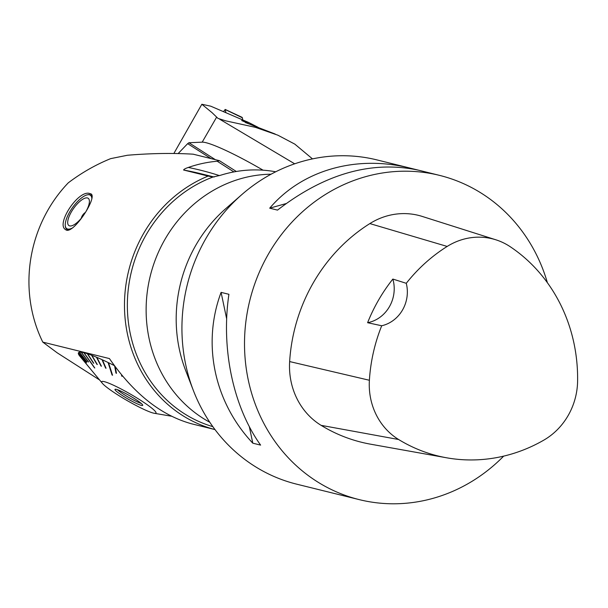 <?xml version="1.0" encoding="UTF-8"?>
<svg xmlns="http://www.w3.org/2000/svg" width="608" height="608" viewBox="0 0 608 608"><rect width="100%" height="100%" fill="white"/><g stroke="black" fill="none" stroke-linecap="round" stroke-linejoin="round"><path stroke-width="0.91" d="M258.104 127.323L248.839 122.58L241.695 120.536L251.172 124.807L275.219 134.056M255.39 127.338L277.856 135.189L294.819 144.126L312.489 158.893M248.847 122.565L210.74 106.187L201.848 104.257L212.108 112.716L217.983 118.393L225.834 120.87L255.375 127.33M245.541 122.664A38.418 4.431 -150 0 1 245.928 122.755L256.166 126.608M210.976 158.582L187.659 143.655L178.136 153.566M187.659 143.655L188.928 142.743L215.338 159.661M216.539 117.298L202.19 142.158L188.928 142.743M202.19 142.158A65.14 7.516 30 0 1 263.082 170.187M294.682 163.81L219.746 119.259M201.848 104.257L173.858 153.49M225.88 112.564L225.196 109.432L223.584 111.568M225.196 109.432L242.045 117.329A3.314 1.224 122.6 0 1 242.341 117.777L242.774 119.92L242.341 117.777L225.272 109.554M271.077 174.207A131.404 121.228 103.9 0 0 151.407 271.662A131.404 121.228 103.9 0 0 202.7 418.076A131.404 121.228 103.9 0 0 209.806 422.271M275.698 171.79A131.404 121.228 103.9 0 0 220.552 175.264L212.929 177.034A131.404 121.228 103.9 0 0 127.353 305.262A131.404 121.228 103.9 0 0 212.846 426.656M88.874 193.283L90.964 193.861C98.025 197.197 72.36 236.086 65.565 229.596C55.845 224.405 77.254 191.224 88.874 193.283M68.256 182.856A133.616 123.264 103.9 0 0 42.826 342.19M42.788 342.114L109.432 358.576M109.47 358.644C133.821 393.817 161.318 415.568 191.953 423.89L214.996 429.582A133.616 123.264 -76.1 0 1 124.526 309.001A133.616 123.264 -76.1 0 1 208.202 176.046M217.276 161.219A133.616 123.264 103.9 0 0 188.389 167.428C185.448 168.408 183.859 169.275 183.608 170.02L208.141 176.077M219.435 160.656L217.231 161.219M193.146 154.181L219.404 160.664M127.391 155.26C150.624 153.307 172.55 152.95 193.177 154.181M68.278 182.833C81.51 172.809 95.638 164.745 110.656 158.635L127.399 155.26M99.59 379.97L57.236 352.845M57.205 352.83L42.841 342.152M212.929 177.034L208.232 176.1M417.567 169.951L376.846 159.889A167.018 154.082 103.9 0 0 241.786 194.628L225.568 208.81A137.796 127.118 103.9 0 0 185.638 370.454L193.39 390.556A167.018 154.082 103.9 0 0 253.84 465.713A167.018 154.082 103.9 0 0 296.742 484.181L331.109 492.67M241.786 194.628A167.018 154.082 103.9 0 0 193.39 390.556M236.307 171.486L219.458 160.702M233.905 171.92L217.276 161.272M102.395 383.344A31.35 3.618 30 0 1 111.735 384.431A31.35 3.618 30 0 1 140.592 400.277A31.35 3.618 30 0 1 154.227 413.273A31.35 3.618 30 0 1 118.522 395.375A31.35 3.618 30 0 1 102.395 383.344L79.914 356.258A65.93 7.608 30 0 1 79.321 355.505L79.352 355.52M79.321 355.505L91.344 370.006A131.252 35.378 -39.7 0 1 91.246 369.869L79.222 355.368A65.93 7.608 30 0 1 78.432 353.909L78.531 353.962M78.432 353.909L86.199 363.371A149.629 23.248 140.6 0 1 86.169 363.265L78.402 353.81A65.93 7.608 30 0 1 78.447 352.815L78.607 352.906M78.447 352.815L86.199 362.459A149.629 5.89 141.2 0 1 86.237 362.398L78.485 352.754A65.93 7.608 30 0 1 79.359 352.245L79.587 352.382M87.028 361.927L86.952 361.988A149.629 11.461 142.1 0 0 87.05 361.965L79.466 352.222A65.93 7.608 30 0 1 81.16 352.199L81.449 352.374M88.525 361.866L88.426 361.942A149.629 28.53 143.3 0 0 88.601 361.965L81.328 352.214A65.93 7.608 30 0 1 83.813 352.678L84.17 352.906M83.813 352.678L94.552 367.931A131.252 39.52 -35.1 0 0 94.787 367.992L84.048 352.739A65.93 7.608 30 0 1 87.286 353.689L87.696 353.955M93.624 363.037L93.472 363.166A149.629 60.762 146.9 0 0 93.769 363.265L87.582 353.78A65.93 7.608 30 0 1 91.527 355.201L91.983 355.52M97.136 364.253L96.961 364.412A149.629 75.422 149.4 0 0 97.31 364.542L91.869 355.33A65.93 7.608 30 0 1 96.452 357.192L96.953 357.557M101.232 365.856L101.027 366.054A149.629 88.783 152.7 0 0 101.422 366.221L96.847 357.36A65.93 7.608 30 0 1 102 359.64L102.532 360.05M105.845 367.817L105.594 368.068A149.629 100.654 156.9 0 0 106.035 368.266L102.44 359.837A65.93 7.608 30 0 1 108.072 362.497L108.612 362.93M108.072 362.497L112.07 375.007A131.252 97.219 -17.7 0 0 112.548 375.242L108.551 362.725A65.93 7.608 30 0 1 114.372 365.613M81.335 218.219A4.172 1.512 125.4 0 1 85.287 212.549M87.354 194.834A20.877 7.57 125.4 0 1 87.598 194.765A20.877 7.57 125.4 0 1 89.961 194.682A20.877 7.57 125.4 0 1 89.976 194.689A20.877 7.57 125.4 0 1 90.957 195.13A20.877 7.57 125.4 0 1 92.142 196.863M69.958 229.566A20.877 7.57 125.4 0 1 66.766 229.163A20.877 7.57 125.4 0 1 65.314 226.115A20.877 7.57 125.4 0 1 65.299 225.857M91.846 198.953A20.459 7.418 -54.6 0 0 89.437 194.811A20.459 7.418 -54.6 0 0 87.111 194.887A20.459 7.418 -54.6 0 0 72.496 207.624A20.459 7.418 -54.6 0 0 65.269 225.614A20.459 7.418 -54.6 0 0 72.747 227.81M82.262 217.064A16.705 6.057 125.4 0 1 74.723 224.344A16.705 6.057 125.4 0 1 69.646 225.895A16.705 6.057 125.4 0 1 76.684 204.554A16.705 6.057 125.4 0 1 89.019 204.235A16.705 6.057 125.4 0 1 86.366 210.801M112.396 374.764L108.543 362.9M121.82 375.189L121.608 375.995L121.577 374.893M121.608 375.995A149.629 125.522 178.4 0 0 122.14 376.276L122.117 375.546M115.018 366.495L115.968 373.076L114.623 365.955M115.968 373.076A149.629 119.168 169.3 0 0 116.478 373.335L115.239 366.791M105.594 368.068L102 359.64M101.027 366.054L96.452 357.192M96.961 364.412L91.527 355.201M93.472 363.166L87.286 353.689M88.426 361.942L81.16 352.199M86.952 361.988L79.359 352.245M134.839 398.856A15.998 1.847 30 0 1 142.736 405.247A15.998 1.847 30 0 1 127.923 398.977A15.998 1.847 30 0 1 115.087 389.287A15.998 1.847 30 0 1 134.839 398.856M141.2 403.416A15.033 1.733 30 0 1 128.812 397.442A15.033 1.733 30 0 1 117.443 389.698M392.859 279.064L406.266 283.305A161.986 149.439 -76.1 0 1 447.176 246.438A65.945 60.838 -76.1 0 1 495.854 239.795A65.945 60.838 -76.1 0 1 510.226 246.719A161.986 149.439 -76.1 0 1 577.6 381.193A65.945 60.838 -76.1 0 1 543.78 440.154A161.986 149.439 -76.1 0 1 446.622 457.794A161.986 149.439 -76.1 0 1 398.62 439.508A65.945 60.838 -76.1 0 1 369.39 380.266A161.986 149.439 -76.1 0 1 381.702 325.759L367.604 322.711A33.402 30.818 103.9 0 0 392.859 279.064A162.868 150.252 103.9 0 0 367.604 322.711M446.622 457.794L370.599 444.19A167.018 154.082 -76.1 0 1 321.1 425.342A70.984 65.482 -76.1 0 1 289.644 361.57A167.018 154.082 -76.1 0 1 369.854 223.584A70.984 65.482 -76.1 0 1 422.241 216.433L495.854 239.795M406.266 283.305A33.402 30.818 -76.1 0 1 381.702 325.759M503.66 456.137A167.018 154.082 -76.1 0 1 359.313 499.639A167.018 154.082 -76.1 0 1 249.782 300.542A167.018 154.082 -76.1 0 1 439.417 175.347A167.018 154.082 -76.1 0 1 482.319 193.815A167.018 154.082 -76.1 0 1 547.39 282.712M221.092 292.372C201.886 343.801 214.138 402.093 252.799 443.179L260.619 445.109C233.122 406.782 220.871 348.49 228.92 294.302L221.092 292.372L226.662 318.858M359.313 499.639L330.266 492.465M410.37 168.173C356.432 154.576 302.153 170.012 269.701 208.179L277.522 210.11C324.763 173.637 371.724 160.314 418.403 170.156L439.417 175.347M269.701 208.179L285.965 203.612M410.924 168.576L411.426 168.431M252.799 443.179L249.318 426.611M241.467 117.352L242.341 117.777M183.677 170.035A334.043 308.165 -76.1 0 1 200.602 173.668L214.153 177.019M219.45 175.606A337.379 311.25 103.9 0 0 188.404 167.474M398.62 439.508L321.1 425.342M369.39 380.266L289.644 361.57M447.176 246.438L369.854 223.584M66.766 229.163L68.134 230.136M90.957 195.13L92.097 195.943M65.269 225.614L65.314 226.115M87.111 194.887L87.598 194.765M84.132 214.328A7.516 7.516 0 0 0 82.528 216.691M154.227 413.273L171.372 416.199"/></g></svg>
